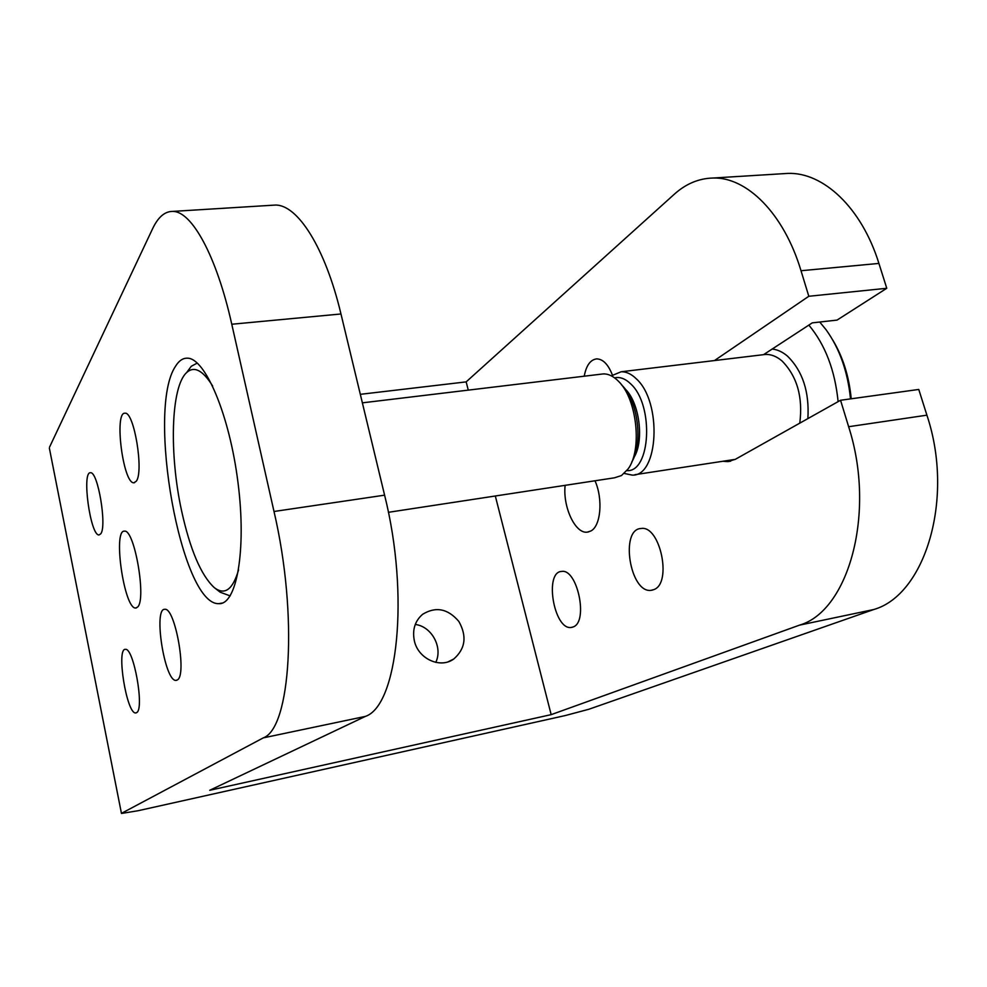 <?xml version="1.0" encoding="UTF-8"?>
<svg xmlns="http://www.w3.org/2000/svg" width="987" height="987" viewBox="0 0 987 987"><rect width="100%" height="100%" fill="white"/><g stroke="black" fill="none" stroke-linecap="round" stroke-linejoin="round"><path stroke-width="1.48" d="M410.777 508.897L405.571 509.699M414.343 640.748C412.184 629.817 414.935 620.996 422.621 614.296C435.798 606.252 447.864 608.621 458.832 621.415C467.11 636.183 465.432 648.706 453.798 658.983C440.338 669.001 418.081 658.835 414.343 640.748M435.76 662.388C443.101 647.435 431.689 626.387 415.268 624.463M873.668 609.547C924.881 595.173 954.922 498.854 926.904 415.169L918.761 389.446L840.554 400.266L848.635 426.717C876.407 512.833 848.438 611.212 799.507 625.141L873.668 609.547L588.783 709.283L565.181 715.575L138.032 810.734L121.463 813.461L49.412 448.357M360.317 394.331L466.16 381.883L674.195 194.328C685.805 183.841 698.71 178.413 712.898 178.03C746.579 176.759 783.838 213.278 801.012 270.734L878.911 263.418C861.589 207.492 823.121 172.022 787.848 173.404L782.469 173.737M878.911 263.418L886.77 288.278L837.05 320.096L812.276 322.86L763.568 354.666M49.56 447.099L152.541 228.848C158.043 217.152 164.78 211.329 172.737 211.403C191.614 211.107 216.474 255.485 231.772 324.242L274.004 511.488C298.382 615.802 290.523 728.283 263.295 737.869L121.82 813.165M175.55 366.226C178.894 360.786 182.792 358.096 187.259 358.182C205.062 357.627 229.552 414.824 238.015 482.742C246.688 550.635 236.559 605.265 218.732 603.649C181.077 605.204 146.113 409.284 175.55 366.226M177.512 679.846L175.97 680.401C164.595 681.499 153.084 607.634 164.891 609.324C175.02 607.375 187.098 674.528 177.512 679.846M136.206 481.286L133.874 482.779C123.141 483.889 113.887 411.579 125.041 413.22C134.109 411.443 144.09 472.131 136.206 481.286M136.774 712.565L135.675 712.959C126.62 713.996 116.022 647.854 125.472 649.36C133.615 647.62 144.546 708.419 136.774 712.565M100.699 533.881L99.033 534.954C90.397 535.99 81.502 471.292 90.508 472.761C97.898 471.132 107.164 526.552 100.699 533.881M137.563 607.091L135.663 608.017C124.214 609.201 112.604 529.402 124.51 531.166C134.503 529.057 146.693 599.689 137.563 607.091M799.507 625.141L551.165 714.65L209.713 790.291L365.387 716.402C397.453 705.828 409.852 595.938 384.597 495.166L340.971 313.977C325.179 247.404 297.482 204.556 275.336 205.062L271.968 205.271M714.477 360.563L808.809 296.273L886.77 288.278M722.879 461.262L727.74 461.62L735.315 459.325L840.554 400.266M595.001 480.78C603.205 499.052 600.824 526.133 590.831 531.006L587.154 532.166C575.187 533.807 562.689 506.738 565.132 485.345M573.336 626.881L571.202 627.473C553.929 630.224 543.997 571.732 561.665 571.436C577.309 568.413 588.573 621.576 573.336 626.881M584.23 376.195C586.241 365.474 590.386 359.7 596.679 358.886C602.995 359.046 608.239 364.425 612.384 374.998M654.011 589.547L651.087 590.337C629.99 593.434 619.676 528.896 641.192 528.489C660.093 525.121 672.344 583.009 654.011 589.547M801.012 270.734L808.809 296.273M551.165 714.65L495.314 495.992M468.27 390.124L466.16 381.883M631.816 461.879C643.29 443.508 637.861 400.636 622.081 385.411L621.292 384.498M600.984 374.184L603.279 373.913C608.485 373.765 613.606 376.281 618.652 381.438C637.047 399.056 642.451 450.171 628.028 469.035L621.477 475.549L614.482 477.807L388.397 512.315M238.57 569.918C232.772 589.708 224.678 595.605 214.265 587.61C201.077 575.359 190.195 549.833 181.633 511.032C169.159 454.279 170.739 386.842 186.666 372.543C194.168 365.721 202.828 370.211 212.649 386.028M214.895 588.104L220.2 592.212L230.168 595.901M197.277 363.056L191.268 366.288L186.802 372.346M851.213 398.785C849.091 376.503 842.923 356.875 832.695 339.923M626.844 470.639C650.618 472.489 654.208 405.139 630.792 383.98C625.4 378.7 619.996 376.652 614.593 377.848M624.24 473.452L632.198 475.105C658.539 476.746 662.413 402.153 636.356 378.872C631.359 373.974 626.289 371.618 621.144 371.766L611.348 375.837M808.846 325.105C825.218 344.747 834.977 370.261 838.111 401.635M819.741 322.033L826.033 329.683C839.592 348.534 847.747 371.605 850.51 398.884M263.295 737.869L365.387 716.402M231.772 324.242L340.971 313.977M384.597 495.166L274.004 511.488M926.904 415.169L848.635 426.717M624.968 388.829L625.227 389.075C639.477 402.449 644.412 440.967 633.999 457.326M762.815 354.752L765.406 354.444C771.094 354.21 776.633 356.381 782.037 360.971C797.126 376.38 803.048 397.095 799.778 423.152M807.872 418.611C809.476 391.864 802.665 371.026 787.429 356.085C782.506 351.903 777.423 349.558 772.167 349.053M453.798 658.983L448.271 661.734M49.362 448.11L121.463 813.461M730.664 461.176L727.74 461.62M172.737 211.403L275.336 205.062M712.898 178.03L787.848 173.404M135.663 608.017L136.453 607.893M135.675 712.959L136.342 712.824M133.874 482.779L134.528 482.692M175.97 680.401L176.87 680.228M587.154 532.166L588.647 531.907M571.202 627.473L572.472 627.214M651.087 590.337L652.777 590.016M218.732 603.649L222.457 603.02M362.365 402.844L603.279 373.913M186.666 372.543L191.268 366.288M765.406 354.444L621.144 371.766M735.229 459.374L634.937 474.685"/></g></svg>
